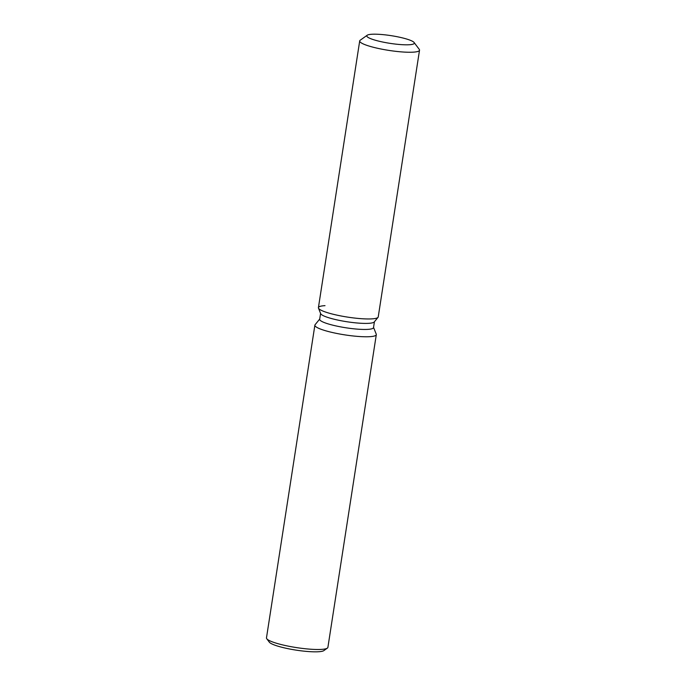 <?xml version="1.0" encoding="UTF-8"?>
<svg xmlns="http://www.w3.org/2000/svg" width="686" height="686" viewBox="0 0 686 686"><rect width="100%" height="100%" fill="white"/><g stroke="black" fill="none" stroke-linecap="round" stroke-linejoin="round"><path stroke-width="1.03" d="M402.536 44.701A24.053 3.884 8.8 0 0 414.327 43.184A24.053 3.884 8.8 0 0 402.648 37.936A24.053 3.884 8.8 0 0 378.569 34.3A24.053 3.884 8.8 0 0 366.778 35.826A24.053 3.884 8.8 0 0 378.458 41.066A24.053 3.884 8.8 0 0 402.536 44.701A24.053 3.884 8.8 0 0 414.327 43.184A24.053 3.884 8.8 0 0 414.095 42.506A24.053 3.884 8.8 0 0 378.569 34.3A24.053 3.884 8.8 0 0 367.199 35.243A24.053 3.884 8.8 0 0 366.778 35.826A24.053 3.884 8.8 0 0 378.458 41.066A24.053 3.884 8.8 0 0 402.536 44.701M325.01 305.656A30.27 4.888 8.8 0 0 318.476 308.117L320.671 313.648A27.243 4.399 8.8 0 0 361.11 323.278A27.243 4.399 8.8 0 0 374.273 321.94L378.037 317.335A30.27 4.888 8.8 0 0 378.235 316.898L419.523 50.198A30.27 4.888 8.8 0 0 419.249 49.341L414.095 42.506M363.409 318.819A30.27 4.888 8.8 0 0 378.037 317.335A30.27 4.888 8.8 0 1 363.409 318.819A30.27 4.888 8.8 0 1 318.476 308.117A30.27 4.888 8.8 0 0 363.409 318.819M320.585 313.416L319.676 319.264A27.243 4.399 8.8 0 0 332.899 325.198A27.243 4.399 8.8 0 0 360.167 329.323A27.243 4.399 8.8 0 0 373.518 327.599L374.427 321.76M319.71 319.059L315.097 324.71A31.076 5.025 8.8 0 0 314.883 325.155A31.076 5.025 8.8 0 0 329.966 331.93A31.076 5.025 8.8 0 0 361.076 336.629A31.076 5.025 8.8 0 0 376.305 334.665A31.076 5.025 8.8 0 0 376.245 334.168L373.553 327.394M314.883 325.155L266.477 637.869A31.076 5.025 8.8 0 0 266.76 638.743A31.076 5.025 8.8 0 0 312.67 649.342A31.076 5.025 8.8 0 0 327.359 648.124A31.076 5.025 8.8 0 0 327.899 647.378L376.305 334.665M266.76 638.743L269.332 642.165A27.972 4.519 8.8 0 0 310.655 651.7A27.972 4.519 8.8 0 0 323.869 650.602L327.359 648.124M367.199 35.243L360.227 40.2A30.27 4.888 8.8 0 0 359.704 40.928A30.27 4.888 8.8 0 0 374.393 47.531A30.27 4.888 8.8 0 0 404.697 52.11A30.27 4.888 8.8 0 0 419.523 50.198M359.704 40.928L318.415 307.637A30.27 4.888 8.8 0 0 318.476 308.117L320.671 313.648M374.273 321.94L378.037 317.335"/></g></svg>
